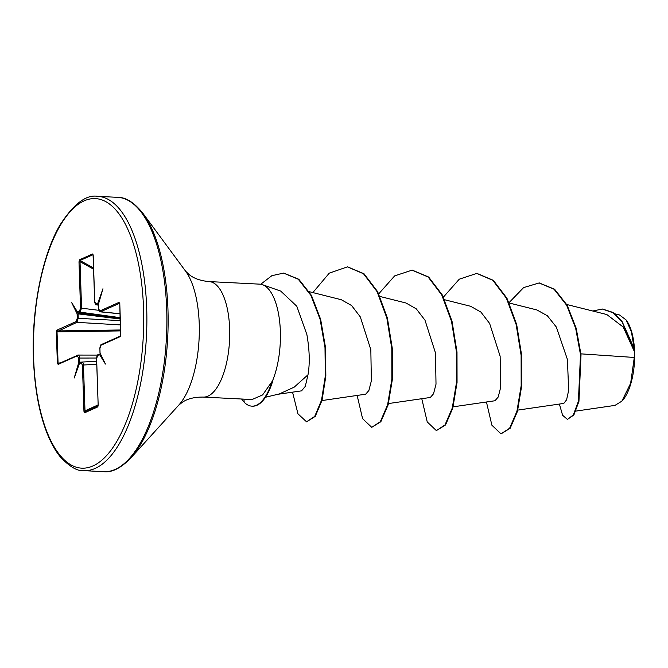 <?xml version="1.0" encoding="UTF-8"?>
<svg xmlns="http://www.w3.org/2000/svg" width="668" height="668" viewBox="0 0 668 668"><rect width="100%" height="100%" fill="white"/><g stroke="black" fill="none" stroke-linecap="round" stroke-linejoin="round"><path stroke-width="1" d="M621.799 401.234A44.806 18.195 -87.1 0 0 622.392 400.608A44.806 18.195 -87.1 0 0 634.6 351.944A44.806 18.195 -87.1 0 0 626.45 320.423M575.858 411.096L614.952 405.401L621.875 401.151L630.642 383.273L634.291 357.455L634.4 351.593L623.227 327.053L606.811 314.536L566.765 304.499M265.455 397.268L279.383 393.911L294.221 387.139L307.998 374.781C309.969 363.476 309.593 350.049 306.863 334.501L296.784 306.22L280.735 291.106L262.499 284.702A57.824 23.48 92.9 0 1 280.36 331.37A57.824 23.48 92.9 0 1 272.502 380.877L272.895 380.501A55.118 22.378 92.9 0 1 252.395 406.177L251.861 406.152A55.118 22.378 92.9 0 1 244.162 402.219L241.574 399.03M272.502 380.877L262.608 394.93L252.036 399.539L203.172 397.084A57.824 23.48 -87.1 0 0 229.65 328.806A57.824 23.48 -87.1 0 0 209.026 281.579L259.727 284.151A57.824 23.48 92.9 0 1 262.499 284.702M79.575 259.777A0.793 0.71 65.9 0 0 80.001 260.495L80.018 261.672L78.991 261.781L79.575 259.777L92.51 253.99L93.203 255.426L94.739 301.702L95.975 303.965L97.845 303.147L98.046 303.798A0.793 0.71 65.9 0 0 98.438 303.982L96.209 304.808M99.499 354.349L99.457 354.633A0.793 0.71 -114.1 0 1 99.499 354.349L99.716 354.032A0.793 0.71 -114.1 0 1 99.816 353.965L98.087 354.733C97.561 354.291 96.501 356.996 96.559 358.774L96.635 358.833M100.05 353.013L105.444 364.052L99.549 354.574M97.595 355.092L78.006 355.059C78.866 354.883 79.383 355.844 79.55 357.939L79.709 362.532L78.724 362.549L78.565 358.056L77.321 355.802L58.133 364.386L57.373 363.158L56.337 331.979L56.997 330.117L76.185 321.533L77.246 318.252L77.104 313.977M96.643 361.296L81.813 362.056A0.793 0.71 65.9 0 0 81.579 362.114L79.242 362.231M79.317 363.626L79.45 363.308A0.793 0.71 65.9 0 0 79.408 363.601L74.215 378.013L78.724 362.549M93.587 269.187L80.018 261.672L81.554 307.948L80.16 312.156L78.231 313.075L77.605 312.19L79.475 311.338L80.527 308.057L78.991 261.781M120.198 318.051L78.39 312.95A0.793 0.71 -114.1 0 1 77.997 312.758M580.951 353.856L634.291 357.455M563.8 403.405L566.589 399.823L568.66 390.337L567.416 359.451L556.327 327.036L547.351 315.739L536.897 309.944L509.283 303.021M453.146 406.829L494.98 400.75L498.194 397.042L500.658 387.457L500.14 356.253L489.636 323.479L480.91 312.081L470.648 306.286L444.629 299.748M388.492 403.555L430.334 397.468L433.532 393.794L436.012 384.175L435.494 352.98L424.99 320.189L416.248 308.825L406.002 303.005M321.976 400.558L365.68 394.195L368.886 390.504L371.35 380.902L370.832 349.706L360.328 316.933L351.61 305.543L341.348 299.74L309.301 291.691M301.577 390.83L305.301 386.354L307.998 374.781M602.603 309.059L612.923 312.415L621.799 320.857L634.174 348.521L631.435 331.804L626.083 319.922L619.595 315.046M509.091 302.604L523.612 287.607L539.084 282.965L554.064 289.227L566.656 305.251L575.666 328.289L580.492 354.624L578.404 401.309L573.336 414.937L567.433 419.412L562.598 415.254L559.4 404.056M592.733 311.004L602.336 309.042L612.932 312.741L622.175 322.068L634.4 351.593M539.352 282.981L554.607 289.252L567.199 305.276L576.208 328.314L581.026 354.658L578.947 401.334L573.879 414.962L567.433 419.412M634.057 347.944L634.383 351.426M97.845 303.147L102.947 288.751L98.43 304.216M98.447 304.433L98.588 308.716L99.833 310.962A0.793 0.71 65.9 0 0 100.567 311.781L100.225 311.831C99.649 312.382 99.081 311.363 98.522 308.775L98.597 308.833M99.833 310.962L119.021 302.387L119.789 303.731M119.789 303.606L120.824 334.793L120.156 336.655A0.793 0.71 -114.1 0 1 120.499 335.996L120.566 335.962M120.156 336.655L100.968 345.231L99.908 348.512L100.05 352.787M99.457 354.633L97.687 355.426L96.559 358.774L98.171 405.109M96.626 358.708L98.163 404.983L97.578 406.987L84.652 412.774L83.951 411.338L82.415 365.062L81.179 362.808L79.408 363.601M77.104 313.76L71.718 302.713L77.605 312.19M486.438 401.986L491.882 425.199L501.017 433.874L509.617 428.246L516.907 411.354L521.165 385.745L521.115 355.276L516.155 324.556L506.427 298.237L492.792 280.293L476.718 273.429L459.292 279.174L443.393 297.126M421.784 398.712L427.236 421.934L436.371 430.601L444.971 424.965L452.261 408.064L456.511 382.447L456.461 351.978L451.501 321.266L441.765 294.947L428.138 277.011L412.056 270.156L394.638 275.901L378.739 293.845M357.138 395.439L362.582 418.661L371.725 427.328L380.326 421.692L387.615 404.791L391.857 379.173L391.807 348.704L386.847 317.993L377.119 291.682L363.484 273.738L347.41 266.874L329.266 273.154L312.866 292.584M292.542 392.158L297.961 413.834L306.554 421.8L314.737 416.364L321.517 400.232L325.308 376.059L324.999 347.644L320.122 319.346L310.912 295.381L298.27 279.232L283.566 273.103L271.868 275.684L260.72 284.251M501.017 433.874L510.16 428.271L517.45 411.388L521.7 385.77L521.65 355.301L516.69 324.581L506.962 298.27L493.335 280.326L476.994 273.446M436.371 430.601L445.514 424.99L452.804 408.098L457.054 382.472L456.995 352.003L452.036 321.291L442.308 294.98L428.672 277.045L412.331 270.164M371.725 427.328L380.86 421.717L388.15 404.825L392.4 379.199L392.35 348.729L387.39 318.018L377.654 291.707L364.027 273.771L347.686 266.891M306.554 421.8L315.271 416.389L322.059 400.257L325.842 376.084L325.533 347.677L320.657 319.371L311.455 295.406L298.805 279.257L283.833 273.12M272.235 380.869A55.118 22.378 92.9 0 1 251.861 406.152M98.046 303.798L98.497 303.99M92.994 254.708L80.001 260.495L93.553 268.002M78.089 313.526L78.231 313.075M120.223 319.02L78.089 313.868L78.231 318.143L76.92 322.352L56.337 331.979M120.624 330.902L57.03 331.871L58.066 363.05L58.817 363.634A0.793 0.71 65.9 0 0 58.533 363.693L58.533 363.693A0.793 0.71 65.9 0 0 58.133 364.386M79.884 362.841L80.043 362.849A0.793 0.71 65.9 0 0 79.809 362.908L79.809 362.908A0.793 0.71 65.9 0 0 79.659 363L79.709 362.532M81.813 362.056C82.698 361.889 83.249 362.858 83.45 364.953L85.036 412.089A0.793 0.71 65.9 0 0 84.652 412.774M120.056 313.818L100.125 311.822M92.51 253.99A0.793 0.71 65.9 0 0 92.935 254.717L93.019 254.758M98.764 310.311L80.527 308.057M120.424 324.915L76.92 322.352A0.793 0.71 -114.1 0 1 76.185 321.533M120.591 329.975L57.732 330.927A0.793 0.71 -114.1 0 1 56.997 330.117M119.021 302.387A0.793 0.71 65.9 0 0 119.639 303.18M60.287 362.908L57.373 363.158M78.006 355.059A0.793 0.71 65.9 0 0 77.73 355.117L77.73 355.117A0.793 0.71 65.9 0 0 77.321 355.802M100.968 345.231A0.793 0.71 -114.1 0 1 101.369 344.546L101.369 344.546C100.601 344.68 100.091 346.024 99.841 348.571L99.916 348.629M96.743 364.31L82.415 365.062M98.087 404.908L83.951 411.338M98.163 404.983L97.971 406.311M98.037 405.818L85.036 412.089L97.879 406.344A0.793 0.71 65.9 0 0 97.578 406.987M83.809 470.656A137.332 55.761 -87.1 0 0 146.701 308.482A137.332 55.761 -87.1 0 0 97.703 196.334C86.264 194.371 73.764 203.832 60.195 224.707C42.635 254.057 31.463 308.349 33.4 358.148C34.694 390.872 40.013 417.7 49.357 438.642C52.855 446.266 56.596 452.461 60.588 457.213C69.814 466.882 77.555 471.357 83.809 470.656L103.824 471.666A137.332 55.761 -87.1 0 0 166.708 309.493A137.332 55.761 -87.1 0 0 117.71 197.344L97.703 196.334M33.609 357.956A134.953 54.793 -87.1 0 0 92.977 465.93A134.953 54.793 -87.1 0 0 143.553 308.808A134.953 54.793 -87.1 0 0 84.185 200.834A134.953 54.793 -87.1 0 0 33.609 357.956M203.172 397.084C194.714 397.009 187.933 398.629 182.832 401.936L178.857 405.017L130.736 458.081A136.639 55.477 -87.1 0 0 167.96 309.701A136.639 55.477 -87.1 0 0 143.111 213.576C134.351 202.588 125.885 197.177 117.71 197.344M178.857 405.017A74.766 30.352 -87.1 0 0 199.231 323.83A74.766 30.352 -87.1 0 0 185.637 271.233L143.111 213.576M243.979 399.155L244.162 402.219M120.182 317.659L80.16 312.156A0.793 0.71 -114.1 0 1 79.475 311.338M77.246 318.252L120.282 320.623M96.576 358.023L78.565 358.056M89.637 361.63L96.643 361.221M119.656 303.247L100.567 311.781L120.048 313.726M95.975 303.965A0.793 0.71 65.9 0 0 96.668 304.775L98.396 305.034M98.588 308.716L98.38 304.516M99.908 348.512L99.983 352.838M79.809 362.908L81.579 362.114A0.793 0.71 65.9 0 0 81.179 362.808M97.687 355.426A0.793 0.71 -114.1 0 1 98.087 354.733M130.736 458.081C120.908 468.134 111.932 472.66 103.824 471.666M209.026 281.579C200.6 280.802 194.012 278.506 189.269 274.698L185.637 271.233M563.8 403.414L517.792 410.102M406.002 302.996L379.975 296.475M301.577 390.847L277.721 394.312M614.969 313.835L619.603 315.004M539.084 282.965L539.619 282.99M602.336 309.042L602.878 309.075M477.261 273.454L476.718 273.429M412.599 270.181L412.056 270.156M347.953 266.908L347.41 266.874M284.1 273.137L283.566 273.103M98.396 305.142L96.309 304.825C95.775 305.343 95.223 304.324 94.672 301.761L93.069 254.733M119.789 303.172L120.482 336.012L101.369 344.546M78.265 355L58.684 363.659M81.579 362.114L82.047 361.998"/></g></svg>

